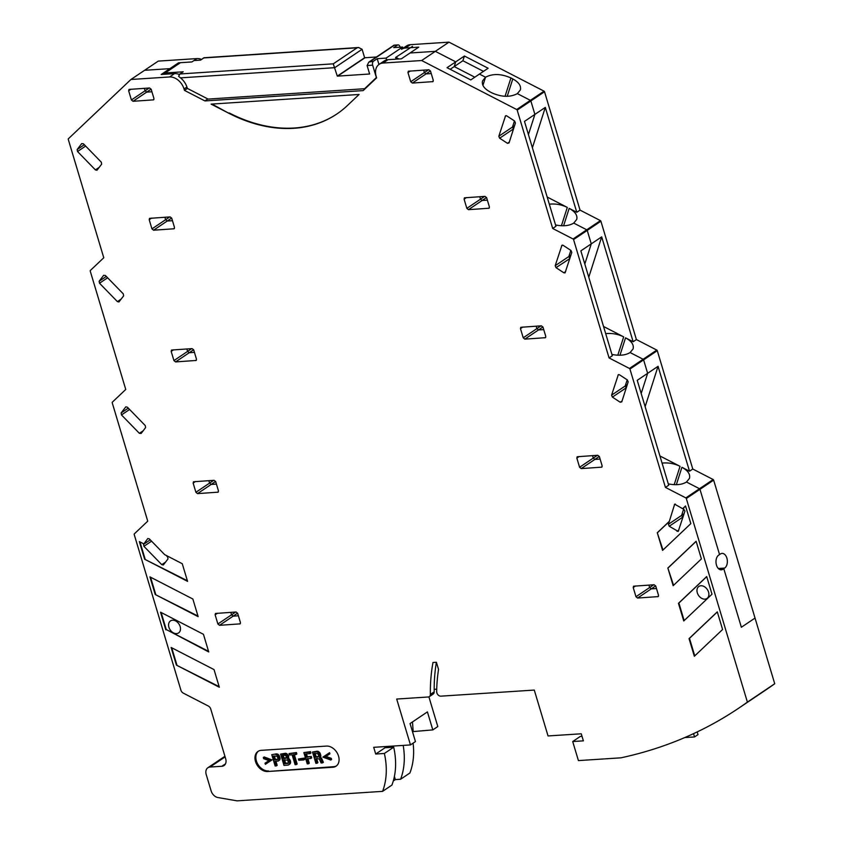 <?xml version="1.0" encoding="UTF-8"?>
<svg xmlns="http://www.w3.org/2000/svg" width="843" height="843" viewBox="0 0 843 843"><rect width="100%" height="100%" fill="white"/><g stroke="black" fill="none" stroke-linecap="round" stroke-linejoin="round"><path stroke-width="1.26" d="M668.299 483.871C675.823 485.399 681.882 484.788 686.487 482.017L699.5 488.729L685.833 497.907L665.443 487.402L629.942 369.044A0.769 0.558 -123.9 0 0 629.458 368.454L609.067 357.938L573.567 239.581A0.769 0.558 -123.9 0 0 573.082 238.99L552.702 228.485L517.191 110.127A0.769 0.558 -123.9 0 0 516.706 109.527L421.669 60.527L383.049 63.046A13.762 10.042 56.1 0 0 379.181 64.321A13.762 10.042 56.1 0 0 376.178 76.439L376.61 77.851L363.154 90.612L204.912 100.928L207.842 98.958M552.702 228.485L555.948 226.293L524.483 121.403L534.894 114.395L530.858 100.939A0.769 0.558 -123.9 0 0 530.373 100.349L517.36 93.636L530.373 100.349L516.706 109.527M609.067 357.938L612.324 355.757L580.859 250.856L591.27 243.859L587.234 230.392A0.769 0.558 -123.9 0 0 586.749 229.802L573.735 223.089L586.749 229.802L573.082 238.99M412.48 731.64L432.807 729.901L427.412 711.903L410.056 723.568L415.451 741.577L410.467 744.927L396.695 699.047L428.434 696.971A3.825 2.792 -123.9 0 0 429.361 696.634A3.825 2.792 -123.9 0 0 430.373 694.421A185.818 135.618 -123.9 0 1 432.975 662.503L436.4 662.282L438.539 669.416A178.179 130.033 -123.9 0 0 436.674 691.587A3.825 2.792 -123.9 0 0 440.731 696.17L534.283 690.069L548.045 735.95L581.259 733.789L583.377 740.849L572.703 741.545L578.414 760.597L620.901 757.825A611.765 446.474 -123.9 0 0 738.415 708.373L765.739 690.006A611.765 446.474 -123.9 0 0 774.728 683.736L755.033 618.067L741.366 627.255L723.789 568.667L718.868 568.993L724.653 568.087A7.65 4.816 86.3 0 0 727.182 559.383A7.65 4.816 86.3 0 0 722.04 553.398A7.65 4.816 86.3 0 0 720.417 553.967L719.553 554.557L699.975 489.319A0.769 0.558 -123.9 0 0 699.5 488.729A0.769 0.558 -123.9 0 1 699.975 489.319L719.553 554.557L718.679 555.137A7.65 4.816 86.3 0 0 716.16 563.83A7.65 4.816 86.3 0 0 721.302 569.826A7.65 4.816 86.3 0 0 722.915 569.257L723.789 568.667L741.366 627.255L755.033 618.067L713.642 480.131A0.769 0.558 -123.9 0 0 713.167 479.541L692.777 469.024L657.277 350.667A0.769 0.558 -123.9 0 0 656.792 350.077L636.402 339.56L600.901 221.214A0.769 0.558 -123.9 0 0 600.416 220.613L580.037 210.107L576.781 212.288L569.173 208.369C575.168 211.677 577.687 215.355 576.738 219.391L573.735 223.089C569.141 225.861 563.071 226.482 555.548 224.955M684.095 513.714L681.629 515.379L683.726 508.824L681.629 515.379L682.851 517.602L681.629 515.379L668.394 524.283L669.216 526.243L678.215 531.438L684.959 511.048L683.093 508.403L685.559 506.063M597.381 455.315L593.261 458.076L594.873 459.414L600.111 459.066L594.873 459.414L593.261 458.076L592.524 455.631L593.261 458.076L579.594 467.264L576.844 458.086L577.17 456.737L597.771 455.283L599.373 456.611L602.134 465.8L601.797 467.138L581.206 468.603L579.594 467.264M296.272 764.601L295.092 764.685L292.131 754.791L289.465 754.97L289.044 753.568L295.556 753.136L295.977 754.548L293.311 754.717L296.272 764.601L297.147 764.021L294.333 754.654M653.757 584.768L649.637 587.539L651.249 588.867L656.486 588.53L651.249 588.867L649.637 587.539L648.899 585.084L649.637 587.539L635.97 596.728L633.219 587.55L633.546 586.201L654.147 584.747L655.749 586.075L658.499 595.253L658.172 596.602L637.582 598.056L635.97 596.728M421.669 60.527L435.336 51.339L410.056 52.983L401.373 58.82L388.033 59.684L383.049 63.046M176.408 665.116L171.118 647.466L214.038 669.595L219.328 687.245L176.408 665.116L219.148 686.634M275.503 754.443L277.157 754.906L278.032 754.327L276.367 753.863L271.762 754.685L276.367 753.863M276.399 754.527L277.263 753.948M774.728 683.736L747.393 702.114L686.307 498.508A0.769 0.558 -123.9 0 0 685.833 497.907M310.435 757.067L310.856 758.479L306.905 758.742L308.422 763.811L307.252 763.895L303.859 752.599L310.509 751.64L309.634 752.219L310.055 753.621L305.461 753.927L306.483 757.33L311.299 756.487L307.347 756.74L306.483 753.863M464.409 56.017L462.891 60.749L454.219 66.586L455.736 61.855L464.409 56.017L488.129 68.251L479.446 74.079L485.536 77.219L479.446 74.079L470.773 79.916L447.053 67.682L455.736 61.855L435.336 51.339L455.736 61.855L454.219 66.586L474.809 77.198L454.219 66.586L450.183 69.295M580.037 210.107L544.525 91.75A0.769 0.558 -123.9 0 0 544.041 91.16L530.373 100.349A0.769 0.558 -123.9 0 1 530.858 100.939L534.894 114.395L528.435 134.585L534.894 114.395L545.305 107.398L576.781 212.288M667.867 568.034L696.118 541.269L701.408 558.909L673.167 585.685L667.867 568.034L673.568 585.295M711.998 594.199L683.757 620.975L678.457 603.325L706.708 576.559L711.998 594.199M510.921 77.946C501.216 73.689 492.755 73.446 485.536 77.219L482.923 85.375L485.536 77.219L482.533 80.917C481.574 84.953 484.103 88.631 490.099 91.94L491.975 92.909C501.68 97.166 510.141 97.409 517.36 93.636L520.363 89.938C521.311 85.902 518.793 82.224 512.797 78.915L510.921 77.946L505.052 96.302M155.238 594.526L149.938 576.886L192.857 599.015L198.147 616.654L155.238 594.526L197.968 616.054M665.443 487.402L668.699 485.21L637.234 380.319L647.645 373.323L641.186 393.502L647.645 373.323L643.609 359.856A0.769 0.558 -123.9 0 0 643.125 359.266L630.111 352.553L643.125 359.266L629.458 368.454M201.551 59.4A13.762 10.042 -123.9 0 0 196.893 58.588L158.263 61.107L144.596 70.296L169.875 68.652L144.596 70.296L130.928 79.484L68.378 138.768A0.769 0.558 56.1 0 0 68.272 139.401L103.773 257.758L90.359 270.466A0.769 0.558 56.1 0 0 90.243 271.098L125.755 389.455L112.34 402.174A0.769 0.558 56.1 0 0 112.224 402.806L147.736 521.164L134.322 533.872A0.769 0.558 56.1 0 0 134.206 534.504L180.908 690.175A3.825 2.792 56.1 0 0 183.3 693.125L208.337 706.044A3.825 2.792 -123.9 0 1 210.739 708.995L225.692 758.826A7.65 5.585 56.1 0 1 224.027 765.56A7.65 5.585 56.1 0 1 221.878 766.266L210.012 767.046A7.65 5.585 56.1 0 0 207.863 767.752A7.65 5.585 56.1 0 0 206.198 774.485L211.14 790.945A7.65 5.585 -123.9 0 0 217.916 797.541L237.083 800.85L382.574 791.366A72.646 53.014 -123.9 0 0 384.376 753.463L375.704 754.032L373.702 747.32L410.467 744.927M303.859 759.943L298.822 760.27L298.433 758.995L303.48 758.668L303.859 759.943L304.734 759.353L304.355 758.089L303.48 758.668M706.729 576.654L678.889 603.04L684.158 620.596M656.792 350.077L643.125 359.266A0.769 0.558 -123.9 0 1 643.609 359.856L647.645 373.323L658.056 366.315L645.137 406.684M150.56 577.202L155.67 594.241M668.394 524.283L674.674 504.177L682.661 508.698L685.528 505.969L690.828 523.619L662.577 550.395L657.287 532.744L662.988 550.005M295.977 754.548L296.841 753.958L296.42 752.557L289.044 753.568M717.319 611.944L689.479 638.33L694.748 655.886M611.923 354.418C619.447 355.946 625.506 355.325 630.111 352.553L633.114 348.854C634.062 344.819 631.544 341.141 625.548 337.832L633.156 341.752L601.681 236.862L591.27 243.859L584.81 264.049L591.27 243.859L587.234 230.392A0.769 0.558 -123.9 0 0 586.749 229.802L600.416 220.613M717.298 611.849L722.588 629.5L694.347 656.265L689.047 638.625L717.298 611.849M235.671 612.029L231.551 614.8L233.163 616.138L238.4 615.79L233.163 616.138L231.551 614.8L230.813 612.345L231.551 614.8L217.884 623.989L215.134 614.81L215.46 613.462L236.061 612.007L237.663 613.335L240.424 622.513L240.086 623.862L219.496 625.327L217.884 623.989M708.552 592.092A7.25 5.29 56.1 0 1 707.056 598.414A7.25 5.29 56.1 0 1 697.309 592.819A7.25 5.29 56.1 0 1 698.963 586.38A7.25 5.29 56.1 0 1 708.552 592.092M267.589 771.514L332.816 767.256A11.475 8.367 -123.9 0 0 336.041 766.192A11.475 8.367 -123.9 0 0 337.727 753.99A11.475 8.367 -123.9 0 0 326.462 746.087L261.235 750.344A11.475 8.367 -123.9 0 0 258.011 751.408A11.475 8.367 -123.9 0 0 256.325 763.61A11.475 8.367 -123.9 0 0 267.589 771.514L333.691 766.677A11.475 8.367 -123.9 0 0 336.462 765.887M310.055 753.621L310.93 753.041L310.509 751.64M669.289 521.49L657.719 532.449M150.265 539.826L143.552 544.336L147.799 538.54L149.348 538.898L164.691 554.652L182.267 563.725L187.567 581.364L144.648 559.236L187.378 580.753M139.97 541.912L145.08 558.941M144.648 559.236L139.348 541.585L143.721 543.84M627.318 384.566L625.243 385.968L626.212 388.033L625.243 385.968L627.203 379.835L625.243 385.968L611.575 395.156L618.309 374.714L619.531 374.808L627.35 379.94L628.172 381.89L621.786 401.858L620.216 402.237L612.397 397.116L611.575 395.156M436.379 662.282A185.818 135.618 -123.9 0 0 434.187 691.85A3.825 2.792 -123.9 0 1 433.176 694.063L429.361 696.634M541.396 325.83L542.997 327.158L545.758 336.336L545.421 337.685L524.831 339.139L523.218 337.801L520.468 328.622L520.795 327.284L541.396 325.83M541.006 325.851L536.886 328.622L538.498 329.95L543.735 329.613L538.498 329.95L536.886 328.622L536.148 326.167L536.886 328.622L523.218 337.801M295.556 753.136L296.42 752.557M696.149 541.354L668.309 567.75M204.912 100.928L184.469 90.38L187.388 88.42M184.469 90.38L184.037 88.979A13.762 10.042 -123.9 0 0 169.559 76.966L130.928 79.484M303.859 752.599L309.634 752.219M208.558 651.344L166.261 629.531L161.15 612.492M168.916 627.276A7.25 5.29 -123.9 0 0 178.663 632.872A7.25 5.29 -123.9 0 0 180.16 626.549A7.25 5.29 -123.9 0 0 170.581 620.838A7.25 5.29 -123.9 0 0 168.916 627.276M178.811 63.646L178.558 62.814L169.875 68.652L170.128 69.474L169.875 68.652L161.203 74.479L174.543 73.615L169.559 76.966M514.567 125.649L512.491 127.051L514.451 120.918L512.491 127.051L513.461 129.105L512.491 127.051L498.824 136.229L505.558 115.797L506.78 115.891L514.599 121.013L515.421 122.973L509.035 142.941L507.465 143.321L499.646 138.199L498.824 136.229M428.507 69.79L424.398 72.561L426.01 73.899L431.247 73.552L426.01 73.899L424.398 72.561L423.66 70.106L424.398 72.561L410.731 81.75L407.97 72.572L408.307 71.223L428.897 69.769L430.51 71.097L433.26 80.275L432.923 81.623L412.343 83.078L410.731 81.75M149.2 88.009L145.08 90.77L146.693 92.108L151.93 91.771L146.693 92.108L145.08 90.77L144.343 88.325L145.08 90.77L131.413 99.959L128.652 90.781L128.99 89.442L149.59 87.978L151.192 89.316L153.942 98.494L153.616 99.843L133.025 101.297L131.413 99.959M258.453 751.134A11.475 8.367 -123.9 0 0 257.347 763.337A11.475 8.367 -123.9 0 0 268.453 770.934M211.098 104.121L228.811 113.257A152.941 111.613 56.1 0 0 336.757 114.058A152.941 111.613 56.1 0 0 347.421 105.523L359.076 94.469L211.098 104.121M211.993 104.058L228.811 113.257M379.181 64.321L384.166 60.97A13.762 10.042 56.1 0 1 388.033 59.684M298.433 758.995L304.355 758.089M165.818 629.816L160.528 612.176L203.448 634.305L208.737 651.955L166.261 629.531M179.211 74.426A13.762 10.042 -123.9 0 0 174.543 73.615M171.73 647.782L176.84 664.821M169.738 216.925L165.618 219.696L167.23 221.024L172.467 220.687L167.23 221.024L165.618 219.696L164.88 217.241L165.618 219.696L151.951 228.885L149.2 219.696L149.527 218.358L170.128 216.904L171.73 218.232L174.48 227.41L174.153 228.759L153.563 230.213L151.951 228.885M166.134 555.4L167.631 556.938L167.989 558.93L163.31 565.01L161.772 564.652L143.911 546.327L143.552 544.336M336.979 113.91A152.941 111.613 56.1 0 1 229.243 112.962M306.483 757.33L307.347 756.74M277.157 754.906L278.443 756.266L279.286 759.1L278.338 761.029L274.955 761.387L276.314 765.908L275.145 765.981L271.762 754.685M657.287 532.744L668.847 521.785M213.69 480.331L209.57 483.102L208.843 480.647L209.57 483.102L211.193 484.43L216.419 484.093L211.193 484.43L209.57 483.102L195.903 492.28L193.152 483.102L193.479 481.764L214.08 480.31L215.692 481.638L218.442 490.816L218.105 492.164L197.515 493.619L195.903 492.28M186.861 348.949L187.599 351.394L186.861 348.949M191.709 348.633L187.599 351.394L189.211 352.732L194.448 352.385L189.211 352.732L187.599 351.394L173.932 360.583L171.171 351.405L171.508 350.056L192.099 348.602L193.711 349.929L196.461 359.118L196.124 360.456L175.544 361.921L173.932 360.583M432.807 729.901L437.802 726.55L428.897 696.866M403.186 745.402A72.646 53.014 -123.9 0 1 400.583 779.259L409.909 772.989A72.646 53.014 -123.9 0 0 413.102 743.157M413.154 731.187L412.49 721.935M582.018 736.329L580.29 736.434L572.703 741.545M738.415 708.373A611.765 446.474 -123.9 0 0 747.393 702.114M555.2 265.693L561.933 245.26L563.156 245.355L570.974 250.476L571.796 252.436L565.063 272.879L563.841 272.784L556.022 267.663L555.2 265.693L568.867 256.504L570.827 250.382L568.867 256.504L570.943 255.113M141.118 433.481L139.369 433.313L121.487 414.935L121.129 412.944L125.828 406.832L127.377 407.19L145.249 425.567L145.618 427.559L141.118 433.481M485.02 196.366L486.632 197.694L489.383 206.872L489.045 208.221L468.455 209.675L466.843 208.347L464.093 199.169L464.419 197.82L485.02 196.366M77.524 151.529L77.166 149.538L81.666 143.616L83.415 143.784L101.297 162.162L101.655 164.153L96.956 170.265L95.417 169.907L77.524 151.529L85.638 146.071M99.506 283.227L99.147 281.246L103.647 275.313L105.396 275.492L123.278 293.859L123.636 295.851L118.937 301.973L117.398 301.615L99.506 283.227L107.619 277.779M310.856 758.479L311.72 757.899L311.299 756.487M382.574 791.366L391.9 785.096A72.646 53.014 -123.9 0 0 393.702 747.193L385.04 747.762L384.693 746.603M308.422 763.811L309.297 763.231L307.927 758.668M385.04 747.762L375.704 754.032M384.376 753.463L393.702 747.193M400.583 779.259L395.346 779.596L393.291 780.976M395.346 779.596L394.398 776.466M385.778 747.709L385.43 746.561M484.63 196.387L480.51 199.159L482.122 200.497L487.359 200.149L482.122 200.497L480.51 199.159L479.783 196.704L480.51 199.159L466.843 208.347M569.921 258.316L568.867 256.504L569.836 258.569L556.022 267.663M277.389 759.648L278.032 758.173L276.904 756.224L273.343 756.023L274.533 759.975L277.389 759.648M264.997 763.189L269.022 760.628L263.648 758.668L263.311 757.541L271.161 760.491L265.345 764.316L264.997 763.189L269.001 760.618M318.496 752.799L320.024 756.434L319.444 757.773L320.793 758.985L322.511 762.894L321.12 762.989L319.486 759.353L317.737 758.595L315.704 758.732L317.063 763.252L315.883 763.326L312.5 752.03L317.137 751.872L318.496 752.799L319.371 752.209L317.116 751.208L312.5 752.03M318.77 755.507L317.642 753.568L314.102 753.368L315.282 757.32L318.117 756.993L318.77 755.507M288.97 760.186L289.686 761.872L289.328 764.338L288.074 765.138L283.996 765.402L280.603 754.116L286.009 754.337L287.621 756.403L287.589 758.837L288.97 760.186L289.834 759.606L288.454 758.257L288.485 755.823L286.883 753.747L285.535 753.263L280.603 754.116M283.522 759.828L284.702 763.779L287.969 763.431L288.359 761.809L287.431 760.144L283.522 759.828M286.199 756.045L284.976 755.265L282.205 755.444L283.132 758.552L286.304 758.205L286.199 756.045M330.741 760.059L322.89 757.109L328.717 753.284L329.055 754.411L325.029 756.972L330.403 758.921L330.741 760.059L331.615 759.469L331.278 758.342L325.925 756.403M288.833 764.812L290.519 763.02L289.834 759.606M329.055 754.411L329.919 753.821L329.581 752.694L322.89 757.109M271.161 760.491L272.036 759.901L264.175 756.961L263.311 757.541M319.581 754.59L320.445 754L319.371 752.209M320.445 754L320.319 757.183L321.657 758.394L323.385 762.314L322.511 762.894M317.063 763.252L317.927 762.662L316.726 758.668M278.338 761.029L280.161 758.51L278.032 754.327M276.314 765.908L277.178 765.328L275.977 761.324M284.702 763.779L285.577 763.189L284.544 759.754M285.577 763.189L288.243 763.02M287.484 763.6L288.169 763.136M283.227 755.381L284.007 757.973L286.557 757.804M283.132 758.552L284.007 757.973M285.914 758.373L286.451 758.015M289.328 764.338L290.203 763.758M289.655 763.6L290.519 763.02M289.771 762.862L290.645 762.283M289.686 761.872L290.561 761.292M289.476 761.155L290.34 760.576M288.274 759.353L289.149 758.774M287.589 758.837L288.454 758.257M287.705 758.552L288.58 757.962M287.885 757.678L288.749 757.088M287.779 756.951L288.643 756.361M287.621 756.403L288.485 755.823M287.294 755.707L288.169 755.128M286.62 754.885L287.495 754.295M286.009 754.337L286.883 753.747M285.24 753.948L286.114 753.368M284.671 753.853L285.535 753.263M330.403 758.921L331.278 758.342M328.717 753.284L329.581 752.694M315.124 753.294L316.146 756.729L318.643 756.508M315.282 757.32L316.146 756.729M317.516 757.172L318.391 756.592M321.847 761.787L322.721 761.208M321.446 760.808L322.311 760.228M321.194 759.954L322.058 759.374M320.793 758.985L321.657 758.394M320.108 758.163L320.983 757.572M319.444 757.773L320.319 757.183M319.855 757.309L320.719 756.729M320.024 756.434L320.898 755.855M319.834 755.444L320.709 754.864M319.181 753.61L320.055 753.031M317.906 752.262L318.77 751.682M317.137 751.872L318.001 751.292M316.251 751.787L317.116 751.208M277.905 759.174L275.398 759.395L274.375 755.95M274.533 759.975L275.398 759.395M276.789 759.828L277.663 759.248M278.854 760.565L279.718 759.975M279.117 759.965L279.981 759.385M279.286 759.1L280.161 758.51M279.107 758.11L279.971 757.53M278.843 757.246L279.707 756.666M278.443 756.266L279.307 755.686M277.769 755.454L278.633 754.875M693.557 733.642L694.548 736.94L684.737 737.572M694.548 736.94L698.015 734.601L697.214 731.914M483.482 71.37L462.891 60.749M588.772 277.231L601.681 236.862M605.695 333.649C611.976 333.006 617.961 334.081 623.672 336.863L603.546 326.483M636.402 339.56L633.156 341.752M662.071 463.113C668.341 462.47 674.337 463.534 680.048 466.327L659.921 455.947M692.777 469.024L689.521 471.216L681.924 467.285C687.92 470.605 690.438 474.272 689.49 478.318L686.487 482.017L699.5 488.729L713.167 479.541M689.521 471.216L658.056 366.315M549.32 204.185C555.6 203.542 561.586 204.617 567.297 207.41L547.17 197.03M532.397 147.767L545.305 107.398M178.558 62.814L191.898 61.939L196.893 58.588M410.119 47.714L405.388 48.019A13.762 10.042 56.1 0 0 401.521 49.305L406.516 45.954A13.762 10.042 56.1 0 1 410.383 44.668L449.003 42.15L435.336 51.339L410.056 52.983L418.729 47.155L410.541 47.682M449.003 42.15L544.041 91.16M434.177 689.363L436.727 689.195M333.27 63.836L337.295 76.112L364.629 57.735L362.09 49.294L358.591 47.514L357.137 47.798L333.27 63.836L179.97 73.973L178.59 76.291L180.455 77.872A14.531 10.601 56.1 0 1 187.315 88.389L208.095 99.084L364.608 88.726L376.368 77.567L372.638 65.164A3.056 1.928 86.2 0 1 373.523 61.17L377.211 58.694L386.105 58.104L386.642 59.895M180.444 62.688L165.123 72.983A1.528 1.117 -123.9 0 0 164.311 74.279M193.953 60.559L200.581 60.127L204.059 57.735L358.591 47.514M165.123 72.983L183.226 71.792A0.769 0.558 -123.9 0 0 182.868 72.034M183.015 71.866L179.422 74.279L183.226 71.792M337.295 76.112A3.825 2.792 -123.9 0 0 337.685 76.112L369.255 74.026A3.825 2.792 56.1 0 0 369.624 73.973L367.095 65.533L368.812 62.129L373.523 61.17M376.463 56.987L365.019 57.745A3.825 2.792 -123.9 0 1 364.629 57.735M395.588 57.482L412.501 46.365L395.588 57.482L396.094 59.168M368.812 62.129L394.029 45.174L398.033 44.9A3.056 1.928 86.2 0 1 399.972 46.786L400.088 47.187M398.033 44.9A3.056 1.928 86.2 0 0 397.39 45.132L393.702 47.608L402.596 47.029L386.105 58.104M398.771 58.989A15.29 11.159 -123.9 0 0 396.02 57.45M378.95 64.479L377.211 58.694M366.42 87.514L364.608 88.726M402.986 48.325L402.596 47.029M394.05 45.164L397.39 45.132M544.525 91.75L517.191 110.127M600.901 221.214L573.567 239.581M713.642 480.131L686.307 498.508M719.616 569.468L722.915 569.257M657.277 350.667L629.942 369.044M332.816 767.256L333.691 766.677M225.492 763.832L221.878 766.266M225.113 756.898L210.012 767.046M626.286 387.78L612.397 397.116M622.06 401.005L620.216 402.237M683.072 516.928L669.216 526.243M678.836 530.099L676.992 531.332M602.092 466.801L601.365 467.285M599.31 456.432L581.206 468.603M579.204 456.495L576.844 458.086M542.934 326.968L524.831 339.139M545.716 337.337L544.989 337.822M522.829 327.031L520.468 328.622M618.888 374.577L617.951 375.198M430.373 694.421L434.187 691.85M186.925 87.04L184.037 88.979M171.666 218.042L153.563 230.213M174.448 228.411L173.721 228.896M635.58 585.959L633.219 587.55M655.685 585.896L637.582 598.056M658.467 596.254L657.74 596.749M217.494 613.219L215.134 614.81M237.6 613.156L219.496 625.327M240.381 623.514L239.654 624.01M128.284 408.128L121.129 412.944M129.601 409.477L121.487 414.935M143.194 430.752L139.369 433.313M173.542 349.813L171.171 351.405M193.648 349.75L175.544 361.921M196.43 360.109L195.702 360.604M215.618 481.448L197.515 493.619M218.4 491.817L217.673 492.301M195.513 481.511L193.152 483.102M151.571 541.174L143.911 546.327M165.586 562.091L161.772 564.652M675.254 504.04L674.326 504.662M466.453 197.578L464.093 199.169M486.559 197.515L468.455 209.675M489.34 207.873L488.613 208.369M565.685 271.541L563.841 272.784M562.513 245.113L561.575 245.745M430.446 70.917L412.343 83.078M433.218 81.276L432.491 81.771M410.341 70.981L407.97 72.572M509.309 142.077L507.465 143.321M513.545 128.863L499.646 138.199M506.137 115.66L505.21 116.281M99.232 167.346L95.417 169.907M84.332 144.722L77.166 149.538M131.023 89.189L128.652 90.781M151.129 89.126L133.025 101.297M153.911 99.495L153.184 99.98M106.313 276.43L99.147 281.246M121.213 299.044L117.398 301.615M151.561 218.116L149.2 219.696M507.223 96.323L512.797 78.915M623.672 336.863L617.803 355.219M619.974 355.24L625.548 337.832M563.598 225.787L569.173 208.369M680.048 466.327L674.179 484.683M718.331 568.498L724.653 568.087M676.349 484.704L681.924 467.285M567.297 207.41L561.427 225.755M405.388 48.019L410.383 44.668M180.455 77.872L334.755 67.672L362.09 49.294M203.837 57.935L357.137 47.798M367.095 65.533L372.638 65.164M337.685 76.112L365.019 57.745M370.351 61.381L394.208 45.343M207.863 767.752L224.923 756.287M180.202 62.709L164.701 73.13M200.465 60.127L203.964 57.777"/></g></svg>
